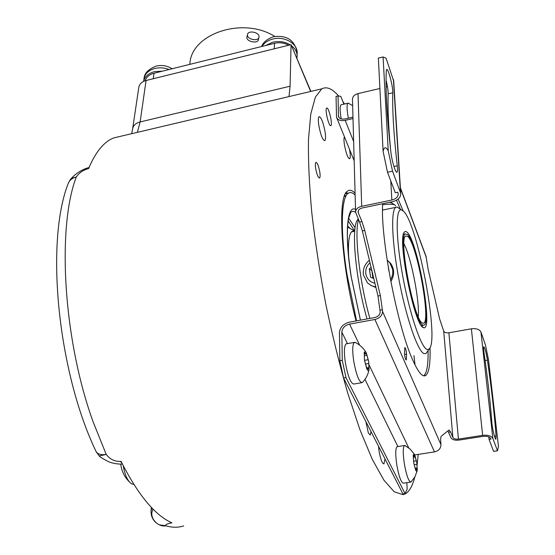 <?xml version="1.0" encoding="UTF-8"?>
<svg xmlns="http://www.w3.org/2000/svg" width="555" height="555" viewBox="0 0 555 555"><rect width="100%" height="100%" fill="white"/><g stroke="black" fill="none" stroke-linecap="round" stroke-linejoin="round"><path stroke-width="0.83" d="M406.822 482.683L407.176 489.094L405.053 493.575L402.923 493.888L371.045 431.658L370.213 435.044L368.353 432.949L365.87 421.557L343.559 378.004L339.868 360.757L339.466 332.549C340.007 327.256 343.358 323.794 349.532 322.157L374.812 317.515C378.177 316.614 379.967 314.754 380.182 311.931L377.983 296.023L362.346 230.88L359.585 222.083L355.609 212.239C355.616 209.346 357.649 207.369 361.7 206.314L391.851 200.029C396.152 198.898 398.268 196.768 398.192 193.653L397.755 192.203L395.271 192.724L387.494 172.251L383.089 151.258C384.178 146.784 385.892 146.624 388.229 150.766L392.538 171.169L387.494 172.251M371.045 431.658L365.87 421.557M405.053 493.575L345.966 377.587L343.559 378.004M338.619 96.022C332.341 88.668 326.735 86.268 321.789 88.842L315.365 97.118L310.793 113.955L308.483 139.326C308.143 160.298 309.246 184.725 311.778 212.614C315.15 241.973 319.826 272.47 325.792 304.098C332.376 335.532 339.695 365.197 347.728 393.093L360.063 430.076L372.336 459.457L383.9 480.144L394.23 491.792L402.958 494.637L405.185 493.888C409.292 491.64 412.476 486.083 414.752 477.21M417.124 464.806L418.227 454.385M415.043 364.989L413.968 355.637M344.53 104.007L342.844 101.503M356.039 320.963C340.909 262.98 337.301 196.553 347.354 191.232C349.352 189.644 351.669 190.046 354.319 192.446L355.075 193.175M326.68 108.072L326.694 108.058C328.609 106.525 332.903 124.604 330.87 125.596L330.829 125.617C328.928 127.227 324.578 108.884 326.68 108.072M325.057 131.778C323.225 122.287 321.248 117.237 319.111 116.626C318.181 117.445 318.084 120.386 318.82 125.465C320.665 135.038 322.649 140.103 324.772 140.665C325.702 139.818 325.799 136.856 325.057 131.778M319.784 171.967C318.619 165.869 317.328 162.664 315.913 162.351C315.261 162.927 315.171 164.932 315.663 168.373C316.829 174.499 318.119 177.711 319.527 178.009C320.186 177.42 320.277 175.408 319.784 171.967M378.517 446.241L379.086 451.16C380.605 459.491 382.228 463.73 383.956 463.869L384.99 458.874M353.639 141.518L345.189 120.359C340.624 121.156 337.731 120.123 336.51 117.251L336.052 96.397L338.03 95.939L340.805 96.355L343.892 104.16M344.468 136.863C343.802 137.841 343.802 140.561 344.475 145.028C346.14 153.659 347.86 158.244 349.622 158.792C350.427 158.029 350.462 155.261 349.74 150.474L349.56 149.427M70.131 179.848L68.168 183.601C45.094 242.466 57.893 371.677 95.786 450.917C97.056 454.032 100.538 455.204 106.234 454.441C109.925 459.276 114.684 461.6 120.518 461.399L122.093 463.487M120.518 461.399L121.018 461.316C138.035 494.887 155.005 515.394 171.925 522.845L171.46 522.907C166.687 523.865 164.897 524.836 166.07 525.828C157.294 527.423 148.345 516.851 153.131 509.199M121.691 136.044L113.692 137.931C103.847 141.851 95.502 152.049 88.654 168.526L88.189 168.63C82.834 170.274 78.865 173.07 76.285 177.01C72.136 178.058 69.424 180.25 68.168 183.601M89.071 167.506C78.213 170.281 71.401 178.21 70.249 179.688C71.144 178.599 73.156 177.704 76.285 177.01C56.964 227.245 63.062 338.807 93.087 421.772L106.234 454.441L99.241 455.912C99.026 456.328 101.856 458.132 107.739 461.323C113.47 464.049 121.809 464.403 122.329 463.959M170.642 522.248L171.46 522.907M159.334 524.822L166.07 525.828C172.334 527.694 178.204 527.715 183.684 525.904M132.68 128.51L138.785 87.51C139.361 84.048 141.789 81.71 146.076 80.503L291.063 44.65L290.085 86.226L288.995 96.577M310.647 91.464L291.063 44.65M89.064 167.534L88.189 168.63M292.95 49.152L310.897 91.408M145.16 80.759C146.34 77.055 149.288 74.557 154.006 73.26L265.609 45.531L272.699 42.229C279.061 40.813 284.902 41.694 290.216 44.858M143.627 81.37C144.799 76.576 148.393 73.343 154.415 71.657L162.442 71.165M288.628 45.253C284.278 42.825 279.56 42.187 274.475 43.325L265.609 45.531M296.967 58.088L297.14 55.805C296.953 51.941 295.087 48.597 291.541 45.788M274.815 36.45C242.584 16.109 190.483 34.049 189.865 64.352M247.516 34.396L246.864 37.338C246.33 41.632 257.61 43.956 258.38 39.814L259.053 36.838C259.587 32.322 248.335 29.935 247.516 34.396L247.447 34.833C246.864 39.343 258.144 41.771 258.984 37.317M123.245 465.756C124.889 475.038 127.657 481.06 131.542 483.807L133.887 484.459M346.112 192.62L347.777 193.196M356.574 320.866L346.986 274.246C339.965 230.214 341.221 196.206 348.602 193.022C350.51 192.002 352.689 192.689 355.131 195.069M348.679 257.367C347.992 243.86 348.873 235.369 351.322 231.9L353.937 230.665L354.77 230.929M352.841 231.608L351.183 232.101M357.58 219.773L357.205 220.37C351.01 228.889 355.845 280.587 367.056 318.938M358.523 219.565C354.125 233.294 359.453 281.774 369.873 318.424M399.739 208.77L397.172 207.057L395.847 207.334C390.692 210.067 391.837 242.514 399.142 280.49C406.385 318.466 417.783 351.232 423.985 353.604L425.949 353.549L429.424 348.817M382.541 210.019L385.982 209.367M370.601 285.284L375.95 287.546M390.824 281.524C394.619 275.28 394.584 269.279 390.727 263.521L387.598 260.531M382.631 204.76C388.34 203.997 392.364 204.039 394.688 204.885L395.66 205.912M401.293 209.811L403.423 211.122C417.159 223.054 438.873 335.206 429.799 348.256L428.502 349.553L426.899 349.435C420.829 347.021 409.423 312.999 402.618 275.426C395.75 237.838 395.521 208.437 401.293 209.811L397.172 207.057M406.981 232.094C417.443 240.211 433.517 330.718 423.784 327.748L423.181 327.519C414.418 325.299 397.366 239.899 404.137 232.337L405.393 231.331L406.981 232.094M422.605 325.403L421.633 326.021M404.671 234.085L403.54 233.87M422.764 325.057C413.863 322.469 397.338 235.5 405.372 233.946L407.384 234.474C416.77 241.591 431.755 322.094 424.145 325.126L422.764 325.057M407.71 236.388C416.812 243.229 431.27 321.824 423.569 323.239L422.424 323.072C414.044 320.603 398.351 239.052 405.615 236.035L407.71 236.388M403.95 243.721C411.186 257.374 419.795 301.164 418.262 316.655M349.49 228.126L347.541 226.752M344.752 196.387L344.537 195.749M392.052 203.116L389.61 202.277M390.505 279.824C392.475 276.543 393.183 273.039 392.614 269.314L389.811 262.834L387.147 260.177M369.408 260.295C364.711 264.125 362.72 269.008 363.421 274.954L367.507 282.953L371.642 285.811L375.811 286.984M374.916 283.258C369.928 282.065 366.904 278.943 365.835 273.899C365.287 269.501 366.675 265.796 370.005 262.779M388.327 267.538L388.965 271.326M371.094 267.337L369.311 268.863L370.678 277.333L373.758 278.423M371.829 270.396L372.405 274.683L372.363 272.609M373.564 277.604L372.405 274.683L372.96 278.145M369.311 268.863L371.725 270.486M414.752 454.92L434.475 451.909C438.672 450.882 440.843 448.468 440.968 444.673L440.837 442.987C440.552 439.026 440.712 436.736 441.322 436.126L449.023 430L450.535 431.866L452.873 437.43C453.754 438.825 455.606 439.38 458.423 439.095L482.635 435.349C487.928 434.822 491.341 435.855 492.861 438.45L497.495 450.799L493.61 451.381L489.052 439.394L491.022 439.088L490.891 438.755C489.718 436.757 487.096 435.966 483.03 436.376L458.846 440.108C454.822 440.51 452.186 439.72 450.924 437.735L447.913 430.881M361.603 382.714L353.937 384.018C350.795 383.755 347.923 376.561 345.321 362.429C343.878 351.898 344.142 345.709 346.119 343.857L346.722 343.746M410.575 482.129L403.527 483.169C401.23 482.933 398.989 476.891 396.818 465.028C395.32 454.587 395.403 448.468 397.068 446.678L397.498 446.615M345.966 377.587L342.275 360.334L341.825 332.119C342.234 328.047 344.822 325.376 349.574 324.12L374.889 319.479C379.703 318.188 382.263 315.531 382.568 311.494L380.355 295.579L364.732 230.401L362.346 230.88M366.577 368.18L367.604 368.007L369.013 369.734L368.735 361.707L366.362 352.994L365.544 351.662L364.219 352.224L364.469 360.278L366.883 369.089C367.868 371.031 368.582 371.246 369.013 369.734L369.047 369.581C368.131 374.417 365.995 378.628 362.644 382.215L362.2 382.61C359.147 382.333 356.31 375.118 353.695 360.958C352.231 350.413 352.446 344.225 354.354 342.379L355.81 342.733M339.868 360.757L342.275 360.334M396.499 200.209L400.294 209.027M428.092 350.788C428.266 364.989 426.795 373.328 423.68 375.811M358.259 210.907L358.315 212.891L361.978 221.591L364.732 230.401M488.497 359.855L485.438 344.953L480.956 332.022C479.499 329.309 476.315 328.234 471.389 328.81L448.884 332.806C446.262 333.111 444.534 332.535 443.702 331.078L439.622 318.924L428.169 269.494L425.997 256.23M430.028 347.825C430.465 363.74 429.008 372.974 425.657 375.527C422.397 377.4 417.971 371.954 412.372 359.203C397.13 325.612 380.237 236.603 382.673 203.72M398.143 199.078L403.103 210.817M406.413 359.113L406.531 354.159C406.281 350.594 405.719 348.373 404.838 347.492L404.498 353.306C404.748 356.9 405.317 359.14 406.198 360.022L406.413 359.113L405.594 359.252M497.495 450.799L498.466 446.629M496.073 435.918L495.886 439.165C495.06 440.275 492.139 427.877 491.758 421.592C490.231 400.877 487.658 377.969 484.029 352.855C483.53 349.241 483.46 347.215 483.807 346.778C484.883 347.707 486.09 352.168 487.422 360.167C491.425 387.667 494.304 412.913 496.073 435.918L494.422 436.168M488.782 436.91L489.052 439.394M352.959 117.133L345.154 118.909C341.644 119.526 339.417 118.735 338.481 116.522L338.03 95.939M345.189 120.359L353.001 118.576M341.221 118.909L340.881 116.939C339.826 109.911 339.875 105.873 341.027 104.819L341.353 104.742M348.367 118.18L347.853 115.343C346.792 108.308 346.813 104.271 347.929 103.223L348.762 103.383M387.425 86.545L386.127 87.031M379.904 88.502L358.031 93.594C354.326 94.676 352.474 96.681 352.474 99.602L355.595 211.698M393.71 81.238L386.051 58.122L383.082 56.971L388.229 150.766M383.068 150.863L378.357 58.046L383.082 56.971M358.315 212.891L358.114 212.093C358.114 210.067 359.536 208.68 362.38 207.945L392.482 201.68C398.088 200.209 400.835 197.441 400.738 193.376L392.538 171.169M397.255 165.779C397.658 169.49 397.581 171.62 397.019 172.182C395.729 173.729 391.768 160.818 390.859 152.001C387.029 117.167 385.496 90.194 386.259 71.089L386.641 69.507C388.125 67.724 393.127 86.753 392.78 92.754C392.26 110.341 393.752 134.678 397.255 165.779L393.932 166.5M386.079 80.218C387.48 85.997 388.181 90.534 388.167 93.823L392.78 92.754M390.512 148.872C388.451 126.089 387.667 107.739 388.167 93.823M417.2 470.64L416.805 462.544L414.779 454.975L414.252 456.252L413.295 454.76L413.662 462.676L415.716 470.314L416.604 471.431L417.2 470.64L415.05 476.662L410.991 482.066C408.757 481.83 406.544 475.767 404.359 463.89C402.84 453.435 402.881 447.316 404.491 445.526L405.497 445.797M415.896 470.536L413.662 462.676L413.204 454.989L414.238 454.08L410.131 449.092L404.831 445.457M415.362 469.114L416.25 468.975L417.277 470.196L416.805 462.544L414.238 454.08M416.25 468.975L415.605 470.036M415.938 470.536L416.049 469.967M367.153 369.415L364.469 360.278L364.219 352.224L365.648 354.014L366.029 352.668L366.362 352.994L368.118 359.723L364.482 360.355M369.047 369.581L368.735 361.707L368.118 359.723M367.604 368.007L367.354 368.895L366.834 368.985M367.209 369.408L367.354 368.895M345.293 196.213L344.87 194.916M345.071 196.324L344.724 195.27M156.205 522.872C152.465 519.612 150.759 515.456 151.071 510.406L152.056 508.102M131.66 133.693L132.617 128.94C133.193 125.479 135.697 123.148 140.124 121.94L146.076 80.503M137.376 132.347L140.124 121.94L290.085 86.226M294.094 51.22L294.081 51.858M143.62 81.377L143.96 79.032C144.806 73.822 148.435 70.298 154.852 68.459C159.604 67.349 164.342 67.703 169.074 69.514M274.475 43.325L274.267 48.798M154.006 73.26L153.256 78.727M262.022 46.419C264.291 42.804 267.885 40.342 272.824 39.03C284.111 35.895 297.348 43.373 297.196 52.6L297.14 55.805M297.175 53.641L297.196 52.6C294.74 40.21 286.852 34.916 273.532 36.727C267.156 39.003 263.167 42.27 261.578 46.53M360.41 320.159L351.183 276.785C344.357 234.411 347.007 204.448 355.533 209.415M360.459 320.152L351.239 276.848C348.873 261.169 347.576 247.391 347.34 235.507C347.423 228.133 347.818 222.458 348.526 218.469L350.822 212.17L353.049 211.247L355.609 212.225M355.124 227.758L348.589 218.15M354.562 230.845L348.124 220.828M350.274 228.577L347.59 225.975M349.574 228.174L347.534 226.842M397.879 446.553L364.968 379.363M347.458 343.614L341.825 332.119M408.744 447.92L369.144 365.065M359.64 345.175L349.574 324.12M380.106 310.155L382.485 309.711M440.968 444.673L382.568 311.494M426.316 257.458L400.412 188.207M443.702 331.078L452.873 437.43M448.572 432.172L450.535 431.866M488.421 359.203L498.487 446.796M480.956 332.022L492.861 438.45M471.389 328.81L482.635 435.349M448.884 332.806L458.423 439.095M339.188 117.743L338.349 115.655M393.391 79.303L400.446 192.245M361.978 221.591L359.585 222.083M377.983 296.023L380.355 295.579M358.031 93.594L361.7 206.314M390.782 180.923L391.851 200.029M485.119 360.563L487.422 360.167M434.475 451.909L374.889 319.479M406.531 354.159L404.546 354.506M413.642 455.301L413.184 455.371M415.251 456.994L413.44 457.271M416.285 460.844L413.558 461.26M416.847 464.257L414.356 464.632M417.089 468.156L415.251 468.427M366.904 355.29L364.607 355.693M368.714 363.469L365.814 363.976M364.802 352.758L364.17 352.869M368.853 367.563L366.522 367.965M113.692 137.931L321.789 88.842M96.258 451.923L99.234 455.912M151.106 510.073L151.376 507.402M144.043 78.435C144.3 73.385 148.289 69.278 156.017 66.107C161.713 64.775 167.09 65.656 172.133 68.758M120.747 464.07C121.566 471.105 124.473 477.078 129.468 481.997M345.467 193.681L348.602 193.022M353.937 230.665L347.527 227.009M351.53 231.879L354.749 231.22M357.205 220.37L358.197 218.802M382.541 210.081L395.847 207.334M422.05 326.534L423.784 327.748M421.578 325.951L422.133 325.847M405.372 233.946L403.423 234.335M423.305 325.279L421.349 325.625M422.577 323.156L423.569 323.239M391.435 202.7L394.688 204.885M390.727 263.521L389.811 262.834M354.354 342.379L346.119 343.857M354.173 160.811L336.781 117.917M338.689 117.029L338.481 116.522M426.185 256.75L400.384 187.736M347.929 103.223L341.027 104.819M352.64 105.63L348.214 103.147M393.662 80.447L400.738 193.376M358.1 211.719L358.114 212.093M488.462 359.439L498.494 446.733M425.657 375.527L423.812 375.839M404.491 445.526L397.068 446.678M413.274 456.404L414.183 456.265M365.544 351.662C362.873 347.506 359.307 344.371 354.846 342.262M364.344 354.243L365.551 354.028"/></g></svg>
